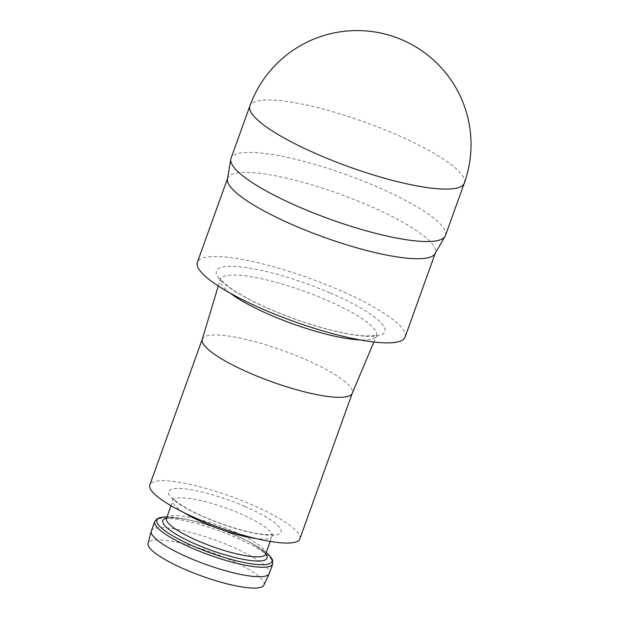<?xml version="1.0" encoding="UTF-8"?>
<svg xmlns="http://www.w3.org/2000/svg" width="619" height="619" viewBox="0 0 619 619"><rect width="100%" height="100%" fill="white"/><g stroke="black" fill="none" stroke-linecap="round" stroke-linejoin="round"><path stroke-width="0.46" stroke-dasharray="3.1 2.32" d="M202.235 339.305A79.727 16.589 -160.2 0 1 202.297 339.135A79.727 16.589 -160.2 0 1 303.836 358.772A79.727 16.589 -160.2 0 1 352.319 393.142A79.727 16.589 -160.2 0 1 352.257 393.313M299.851 538.886A79.727 16.589 -160.2 0 0 251.368 504.516A79.727 16.589 19.8 0 0 149.821 484.87M151.33 530.947A62.697 13.045 19.8 0 1 231.189 546.399A62.697 13.045 -160.2 0 1 269.319 573.426M263.926 585.063A61.575 12.813 -160.2 0 0 226.569 558.299A61.575 12.813 19.8 0 0 148.073 543.35M405.089 337.084A110.383 22.965 -160.2 0 0 337.959 289.499A110.383 22.965 19.8 0 0 197.368 262.301M227.521 178.558L227.668 178.156A110.383 22.965 19.8 0 1 368.259 205.353A110.383 22.965 -160.2 0 1 435.381 252.939A110.383 22.965 -160.2 0 1 435.018 253.72M227.668 178.156A110.383 22.965 19.8 0 0 227.444 178.992M445.425 235.56A113.942 23.708 -160.2 0 0 376.135 186.435A113.942 23.708 19.8 0 0 231.003 158.363M230.175 293.151A83.031 17.278 -160.2 0 1 220.225 279.587A83.031 17.278 -160.2 0 1 326.035 299.859A83.031 17.278 -160.2 0 1 376.46 335.831A83.031 17.278 -160.2 0 1 360.15 339.947M244.745 506.357A59.819 12.45 19.8 0 0 172.02 489.134A59.819 12.45 19.8 0 0 204.928 517.407A59.819 12.45 -160.2 0 0 277.652 534.623A59.819 12.45 -160.2 0 0 244.745 506.357M270.209 541.439L272.058 536.286A52.7 10.964 -160.2 0 0 240.017 513.569A52.7 10.964 19.8 0 0 172.894 500.585A52.7 10.964 19.8 0 0 184.315 512.811M171.037 505.738L172.894 500.585L172.956 497.947C173.274 498.218 173.568 500.098 183.332 506.265C189.275 509.909 196.625 513.631 205.384 517.422C226.175 526.49 252.088 533.748 265.659 534.584L273.691 534.212L272.058 536.286A52.7 10.964 -160.2 0 1 255.469 538.429M166.48 518.389A52.7 10.964 19.8 0 1 233.603 531.373A52.7 10.964 -160.2 0 1 265.652 554.09M265.706 553.951A55.339 11.513 -160.2 0 0 249.689 542.205A55.339 11.513 -160.2 0 0 233.34 534.29A55.339 11.513 19.8 0 0 186.358 519.403A55.339 11.513 19.8 0 0 166.534 518.242M166.279 518.722L168.685 518.01C172.291 517.445 178.187 517.91 186.358 519.403L167.022 516.896A61.119 12.713 -160.2 0 1 182.868 518.737A61.119 12.713 -160.2 0 1 234.756 535.18A61.119 12.713 -160.2 0 1 252.8 543.915A61.119 12.713 -160.2 0 1 266.178 552.62L249.689 542.205C262.224 549.154 265.443 553.502 265.474 554.16L265.597 554.477M154.742 521.484A62.697 13.045 -160.2 0 1 234.593 536.936A62.697 13.045 -160.2 0 1 272.724 563.963M330.43 293.066A89.531 18.624 -160.2 0 1 379.687 335.374A89.531 18.624 -160.2 0 1 270.843 309.608A89.531 18.624 -160.2 0 1 221.587 267.3A89.531 18.624 -160.2 0 1 330.43 293.066M464.304 183.131A113.942 23.708 19.8 0 0 395.007 134.006A113.942 23.708 19.8 0 0 249.883 105.934M218.29 286.009L220.318 278.326C219.745 278.627 222.26 281.219 227.862 286.086C237.402 293.398 251.817 301.252 271.107 309.655C294.195 319.481 316.688 326.894 338.601 331.885C349.89 334.376 359.167 335.738 366.433 335.978L374.781 335.544L377.195 334.809L373.861 342.013M435.234 253.341L435.381 252.939"/><path stroke-width="0.93" d="M373.861 342.013L352.257 393.313A79.727 16.589 -160.2 0 1 250.78 373.505A79.727 16.589 -160.2 0 1 202.235 339.305L218.29 286.009M202.266 339.22L149.821 484.87A79.727 16.589 19.8 0 0 198.304 519.24A79.727 16.589 -160.2 0 0 299.851 538.886L352.288 393.227M272.724 563.963L269.319 573.426A62.697 13.045 -160.2 0 1 269.226 573.651A62.697 13.045 -160.2 0 1 189.46 557.982A62.697 13.045 19.8 0 1 151.26 531.179A62.697 13.045 19.8 0 1 151.33 530.947L154.742 521.484A62.697 13.045 -160.2 0 0 192.865 548.519A62.697 13.045 -160.2 0 0 272.724 563.963L272.522 559.955L270.859 557.162L266.185 552.605A61.119 12.713 -160.2 0 1 257.094 564.505A61.119 12.713 -160.2 0 1 194.08 546.469A61.119 12.713 -160.2 0 1 167.014 516.919L160.514 517.438L157.45 518.521L154.742 521.484M151.26 531.179L148.073 543.35A61.575 12.813 19.8 0 0 185.584 569.673A61.575 12.813 -160.2 0 0 263.926 585.063L269.226 573.651M227.521 178.558L197.368 262.301A110.383 22.965 19.8 0 0 264.499 309.887A110.383 22.965 -160.2 0 0 405.089 337.084L435.234 253.341M445.046 236.365L435.018 253.72A110.383 22.965 -160.2 0 1 294.791 225.742A110.383 22.965 19.8 0 1 227.444 178.992L230.779 159.23A113.942 23.708 19.8 0 0 300.3 207.489A113.942 23.708 -160.2 0 0 445.046 236.365A113.942 23.708 -160.2 0 0 445.425 235.56L464.304 183.131A113.942 113.942 0 0 0 402.157 39.871A113.942 113.942 0 0 0 249.883 105.934A113.942 23.708 19.8 0 0 319.172 155.052A113.942 23.708 19.8 0 0 464.304 183.131M249.883 105.934L231.003 158.363A113.942 23.708 19.8 0 0 230.779 159.23M360.15 339.947A83.031 17.278 -160.2 0 1 270.782 315.195A83.031 17.278 -160.2 0 1 230.175 293.151M184.315 512.811A52.7 10.964 19.8 0 0 204.943 523.303A52.7 10.964 -160.2 0 0 255.469 538.429M265.551 554.33L265.652 554.09A52.7 10.964 -160.2 0 1 198.529 541.107A52.7 10.964 19.8 0 1 166.48 518.389L171.037 505.738M166.534 518.242A55.339 11.513 19.8 0 0 196.517 544.511A55.339 11.513 -160.2 0 0 249.465 560.381A55.339 11.513 -160.2 0 0 265.706 553.951M265.652 554.09L270.209 541.439"/></g></svg>
